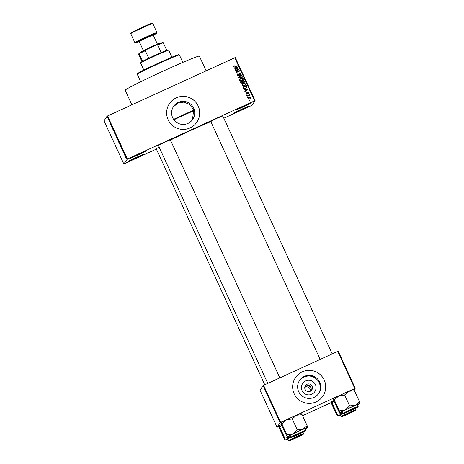 <?xml version="1.0" encoding="UTF-8"?>
<svg xmlns="http://www.w3.org/2000/svg" width="464" height="464" viewBox="0 0 464 464"><rect width="100%" height="100%" fill="white"/><g stroke="black" fill="none" stroke-linecap="round" stroke-linejoin="round"><path stroke-width="0.7" d="M250.63 103.159A8.277 0.302 -24.7 0 1 242.887 107.033A8.277 0.302 -24.7 0 1 235.602 110.038A8.277 0.302 -24.7 0 1 235.602 110.032A8.277 0.302 -24.7 0 1 243.072 106.285A8.277 0.302 -24.7 0 1 250.624 103.13A8.277 0.302 -24.7 0 1 250.63 103.159M240.561 107.457L245.439 105.212M145.447 151.27A8.277 0.302 -24.7 0 1 137.704 155.144A8.277 0.302 -24.7 0 1 130.413 158.149A8.277 0.302 -24.7 0 1 130.419 158.143A8.277 0.302 -24.7 0 1 137.883 154.39A8.277 0.302 -24.7 0 1 145.441 151.241A8.277 0.302 -24.7 0 1 145.447 151.27M135.378 155.568L140.25 153.323M143.318 154.553A8.277 0.302 -24.7 0 1 135.581 158.427A8.277 0.302 -24.7 0 1 128.29 161.437A8.277 0.302 -24.7 0 1 128.296 161.426A8.277 0.302 -24.7 0 1 135.761 157.679A8.277 0.302 -24.7 0 1 143.318 154.524A8.277 0.302 -24.7 0 1 143.318 154.553M133.249 158.85L138.127 156.606M248.501 106.442A8.277 0.302 -24.7 0 1 240.764 110.316A8.277 0.302 -24.7 0 1 233.473 113.326A8.277 0.302 -24.7 0 1 233.479 113.315A8.277 0.302 -24.7 0 1 240.944 109.568A8.277 0.302 -24.7 0 1 248.501 106.413A8.277 0.302 -24.7 0 1 248.501 106.442M238.432 110.739L243.31 108.495M304.761 387.382A3.863 3.851 -147.1 0 1 310.526 391.117M304.929 386.587L308.949 385.81L311.153 387.643L311.216 390.613M192.485 119.741L193.627 110.217L193.123 108.924L189.295 104.261L183.767 102.126L177.857 103.101L173.223 106.981M172.654 117.705A11.565 11.536 32.9 0 0 192.862 119.19A11.565 11.536 32.9 0 0 183.976 101.39A11.565 11.536 32.9 0 0 172.654 117.705M168.136 119.764A16.553 16.513 32.9 0 0 197.055 121.887A16.553 16.513 32.9 0 0 184.341 96.413A16.553 16.513 32.9 0 0 168.136 119.764M197.049 121.893A16.553 16.513 32.9 0 0 184.336 96.425A16.553 16.513 32.9 0 0 169.267 103.901M156.223 148.782L159.106 147.094M158.363 145.481L164.297 142.349L170.392 139.948M210.755 121.516L216.688 118.39L222.784 115.983M131.892 104.818L125.187 90.248A40.826 1.496 -24.7 0 1 125.21 90.138A40.826 1.496 -24.7 0 1 162.719 71.34A40.826 1.496 -24.7 0 1 199.369 56.127L206.144 70.859M170.462 140.099A30.897 1.131 -24.7 0 1 210.83 121.672M315.381 384.528A7.325 7.308 -147.1 0 1 311.791 394.226A7.325 7.308 -147.1 0 1 302.081 390.613A7.325 7.308 -147.1 0 1 305.672 380.921A7.325 7.308 -147.1 0 1 315.381 384.528M305.097 389.371A3.863 3.851 32.9 0 0 311.843 389.87A3.863 3.851 32.9 0 0 308.879 383.925A3.863 3.851 32.9 0 0 305.097 389.371M305.016 386.35L308.867 385.393L311.066 387.428L311.35 390.485M298.677 391.691A11.565 11.536 32.9 0 0 318.878 393.176A11.565 11.536 32.9 0 0 309.998 375.376A11.565 11.536 32.9 0 0 298.677 391.691M318.652 393.513A11.565 11.536 32.9 0 0 309.755 376.078A11.565 11.536 32.9 0 0 299.251 380.95M294.153 393.75A16.553 16.513 32.9 0 0 323.072 395.873A16.553 16.513 32.9 0 0 310.358 370.4A16.553 16.513 32.9 0 0 294.153 393.75M323.072 395.879A16.553 16.513 32.9 0 0 310.352 370.411A16.553 16.513 32.9 0 0 295.284 377.887M248.13 97.289L247.625 97.515L247.48 97.196L247.985 96.97L248.13 97.289M248.362 95.636L247.039 96.239L246.894 95.92L249.446 94.755L249.185 95.259L249.812 95.799L248.362 95.636M247.121 95.103L246.622 95.329L246.477 95.01L246.976 94.784L247.121 95.103M247.022 94.157L245.845 93.763L246.309 92.609L246.222 93.618L246.813 93.867L247.422 92.156L248.478 92.539L248.089 93.612L248.124 92.719L247.619 92.446L247.022 94.157L247.422 93.844M246.5 92.904L246.14 93.745L246.732 93.989L247.005 93.676M247.08 92.44L247.422 92.156L248.478 92.539M248.46 93.287L248.089 93.612M247.898 93.316L248.124 92.719M247.619 92.446L246.941 94.279M245.247 89.587L244.076 89.79L243.919 89.459L247.875 88.821L248.025 89.158L244.986 91.779L244.835 91.443L245.758 90.689L245.247 89.587M242.034 85.469L242.162 84.303L243.217 83.439L245.63 83.827L245.502 84.999L244.395 85.881L242.985 86.136L242.034 85.469M239.621 80.231L239.755 79.066L240.81 78.201L243.223 78.59L243.095 79.762L241.982 80.643L240.578 80.904L239.621 80.231M233.508 66.944L233.531 66.329L234.285 65.755L233.926 66.77L234.349 66.996L237.249 65.72L237.394 66.039L235.016 67.129L233.508 66.944M233.844 66.897L233.955 66.427L233.844 66.897L234.349 66.996M254.608 100.827L234.796 57.751L235.277 57.553L255.09 100.63L127.385 159.019L123.836 163.954L156.368 149.095M234.796 57.751L107.573 115.942L127.385 159.019M235.364 68.092L234.187 68.301L234.036 67.964L237.986 67.332L238.142 67.663L235.103 70.284L234.952 69.954L235.869 69.2L235.364 68.092M238.223 69.687L235.416 70.969L235.271 70.65L238.774 69.049L238.931 69.385L236.739 72.019L239.552 70.731L239.697 71.05L236.193 72.657L236.037 72.314L238.223 69.687L236.043 72.332M238.212 73.933L237.748 75.075L238.647 75.446L239.053 73.445L239.517 73.063L240.891 73.532L240.851 74.501L240.288 74.971L240.491 73.73L239.65 73.387L238.798 75.76L237.324 75.232L237.382 74.165L238.02 73.637L237.701 74.426M240.097 74.669L240.48 74.35L240.132 74.727M239.65 73.387L239.256 73.776L239.267 75.377M242.51 77.169L238.542 77.772L238.403 77.459L241.471 74.907L241.628 75.238L238.873 77.407L242.359 76.833L242.51 77.169M242.869 83.015L243.032 82.557L242.376 83.387L240.897 82.888L240.445 81.896L243.948 80.295L244.395 82.169L243.032 82.557L242.91 82.957M245.607 88.462C244.65 89.001 243.873 88.873 243.281 88.067L242.852 87.133L246.361 85.533L246.935 86.959L245.607 88.462M249.957 99.151L248.199 98.878L248.286 98.014L249.11 97.388L250.838 97.672L250.751 98.542L249.957 99.151M249.51 100.294L249.011 100.52L248.861 100.201L249.365 99.975L249.51 100.294M255.09 100.63L252.062 105.305L223.822 118.245M124.688 155.162L124.543 154.843L124.688 155.162M124.137 153.833L124.497 154.442L124.213 153.845M123.685 152.975L123.54 152.656L123.685 152.975M123.32 152.14L122.606 150.591L123.32 152.14M121.284 147.674L122.032 149.454L121.359 147.639M119.115 143.127L118.633 141.781L119.138 143.115M119.758 144.246L119.695 143.944M116.708 137.889L116.215 136.549L116.725 137.866M117.346 139.009L117.288 138.707M110.977 125.251L110.322 123.842L110.966 125.257M126.863 159.28L107.051 116.203L104.023 120.878L123.836 163.954M111.401 126.185L112.143 127.96L111.476 126.15M112.572 128.47L113.233 130.332L112.613 128.447M114.904 133.818L113.97 131.759L114.904 133.823M116.191 136.225L115.153 133.968L116.191 136.225M118.43 141.468L117.63 139.351L118.43 141.468M118.453 141.276L118.146 140.691M120.947 146.839L120.037 144.588L120.942 146.844M125.75 157.342L124.938 155.562L125.75 157.342M331.261 402.543L302.54 415.68M278.87 426.509L277.095 427.298L280.117 422.623L263.071 385.561L260.043 390.23L277.095 427.298M337.722 351.393L338.204 351.196L355.25 388.258L354.769 388.455L337.722 351.393L263.593 385.3L280.639 422.362L280.117 422.623M354.769 388.455L280.639 422.362M355.25 388.258L354.067 390.091M263.071 385.561L263.593 385.3M107.051 116.203L107.573 115.942M111.644 126.498L111.876 127.153L111.702 126.469M117.699 139.786L118.279 141.149L117.699 139.786M119.248 142.929L119.608 143.927L119.271 142.918M120.164 144.93L120.802 146.52L120.188 144.925M121.527 147.993L121.759 148.642L121.591 147.964M125.373 156.385L125.599 157.023L125.396 156.374M233.444 66.456L234.285 65.755M234.268 67.118L237.249 65.72M234.082 68.069L237.986 67.332M237.904 67.454L238.044 67.75M234.97 69.994L235.869 69.2M235.822 68.017L236.147 69.026L237.713 67.686L235.822 68.017L236.228 68.904L237.713 67.686M235.306 70.725L238.774 69.049M238.693 69.171L238.844 69.496M239.552 70.731L236.739 72.019M237.342 74.228L238.02 73.637M238.131 74.06L237.748 75.075M237.667 75.203L238.56 75.574M239.012 73.509L239.517 73.063M239.436 73.19L240.891 73.532M240.81 73.654L240.804 74.565M239.569 73.515L239.256 73.776M239.325 75.023L239.227 75.441M238.421 77.5L241.471 74.907M242.359 76.833L238.873 77.407M239.673 79.193L240.81 78.201M240.729 78.329L243.223 78.59M243.142 78.718L243.055 79.82M242.498 79.947L242.811 78.781L240.949 78.526L240.137 79.158L240.033 80.046L241.848 80.318L242.579 79.82L241.848 80.318M240.137 79.158L239.952 80.168L241.767 80.446M240.48 81.971L243.948 80.295M243.867 80.423L244.406 81.287M244.325 81.409L244.348 82.232M242.144 83.195L242.556 82.801L242.225 83.068L242.521 82.093L242.231 81.467L241.002 82.029L241.506 83.015L242.225 83.068L241.506 83.015M241.002 82.029L241.425 83.143M243.641 82.401L244.018 82.041L243.722 82.273L243.687 80.8L242.637 81.281L243.101 82.198L243.722 82.273L243.101 82.198M242.637 81.281L243.02 82.325M242.08 84.431L243.217 83.439M243.136 83.566L245.63 83.827M245.549 83.955L245.462 85.057M244.905 85.185L245.224 84.019L243.362 83.758L242.544 84.396L242.44 85.283L244.255 85.556L244.986 85.057L244.255 85.556M242.544 84.396L242.359 85.405L244.174 85.683M242.887 87.209L246.361 85.533M246.28 85.654L246.935 86.959M246.854 87.081L246.715 87.638M245.386 88.27L246.494 87.087L246.094 86.037L243.409 87.267L243.588 87.963L244.47 88.531L245.386 88.27L246.413 87.215M246.285 87.592L246.494 87.087M244.47 88.531L245.468 88.143M243.588 87.963L244.551 88.409M243.409 87.267L243.675 87.841M243.971 89.564L247.875 88.821M247.793 88.949L247.927 89.245M244.853 91.489L245.758 90.689M245.705 89.506L246.036 90.521L247.596 89.181L245.705 89.506L246.117 90.393L247.596 89.181M245.839 93.067L246.309 92.609M246.419 93.032L246.14 93.745M247.045 92.504L247.341 92.278M248.397 92.667L248.008 93.74M247.817 93.438L248.037 92.846M246.512 95.085L246.976 94.784M246.929 95.996L249.446 94.755M249.812 95.433L249.185 95.259M249.731 95.561L249.731 95.926M247.515 97.272L247.985 96.97M248.246 98.084L249.11 97.388M249.029 97.515L250.838 97.672M250.757 97.8L250.711 98.6M248.484 98.849L248.634 98.171L248.484 98.849L249.702 98.971L250.392 97.956M250.473 97.829L249.261 97.707L248.571 98.722L249.783 98.844L250.473 97.829L250.328 98.501M248.895 100.276L249.365 99.975M137.309 74.321L137.582 73.59A22.62 0.829 -24.7 0 1 137.593 73.561A22.62 0.829 -24.7 0 1 157.998 63.319A22.62 0.829 -24.7 0 1 178.652 54.7L179.382 54.967A23.171 0.847 155.3 0 0 158.23 63.8A23.171 0.847 155.3 0 0 137.321 74.292A23.171 0.847 155.3 0 0 137.309 74.321A23.171 0.847 155.3 0 0 137.309 74.356L140.714 81.751M193.459 110.983A15.445 0.563 155.3 0 0 173.919 119.828M173.594 119.37A29.238 1.067 -24.7 0 1 193.627 110.217M182.816 62.385L179.411 54.99A23.171 0.847 155.3 0 0 179.382 54.967M339.805 412.78A11.101 0.406 155.3 0 1 345.204 409.927A11.101 0.406 -24.7 0 1 350.297 407.531A11.101 0.406 -24.7 0 1 355.285 405.316L349.647 405.878L345.204 409.927L339.329 410.855L339.81 412.821A11.101 0.406 -24.7 0 1 339.805 412.78L338.853 411.585L333.836 400.681L333.355 398.756L334.312 399.951L338.755 395.902L344.63 394.968L349.647 405.878M351.074 409.764L357.315 407.172L355.447 408.245L344.294 413.157L351.074 409.764M350.192 407.694A8.277 0.302 155.3 0 0 342.368 411.626L343.151 413.331A8.277 0.302 -24.7 0 1 350.975 409.399A8.277 0.302 -24.7 0 1 358.191 406.418L357.408 404.712A8.277 0.302 155.3 0 0 350.192 407.694M334.312 399.951L339.329 410.855M344.63 394.968L348.835 391.291L354.473 390.729L359.49 401.633L355.285 405.316A11.101 0.406 -24.7 0 1 359.977 403.547A11.101 0.406 -24.7 0 1 359.971 403.558L359.49 401.633M354.473 390.729L353.516 389.534M333.355 398.756A11.101 0.406 -24.7 0 0 333.349 398.767L333.355 398.756A11.101 0.406 -24.7 0 1 338.755 395.902A11.101 0.406 -24.7 0 1 348.835 391.291A11.101 0.406 -24.7 0 1 353.51 389.493L353.58 389.516M342.484 411.875A11.101 0.406 -24.7 0 1 339.81 412.821M359.971 403.558A11.101 0.406 -24.7 0 1 357.518 404.956M356.085 407.821L345.303 412.716L356.085 407.821M303.81 431.613L292.912 436.676L303.81 431.613M343.279 416.005L354.183 410.947L343.279 416.005M291.003 439.791L301.791 434.913L291.003 439.791M171.912 57.165L168.71 50.205A15.445 0.563 155.3 0 0 168.693 50.187A15.445 0.563 155.3 0 0 155.249 55.773A15.445 0.563 155.3 0 0 140.638 63.092A15.445 0.563 155.3 0 0 140.638 63.116L143.846 70.076M140.638 63.092L140.911 62.362A14.894 0.545 -24.7 0 1 142.674 61.265A14.894 0.545 -24.7 0 1 148.741 58.232A14.894 0.545 -24.7 0 1 154.993 55.303A14.894 0.545 -24.7 0 1 161.13 52.565A14.894 0.545 -24.7 0 1 166.715 50.269A14.894 0.545 -24.7 0 1 167.962 49.921L168.693 50.187M141.984 61.642L138.713 54.532L138.939 53.325A14.343 0.522 -24.7 0 1 146.241 49.677L156.258 45.095A14.343 0.522 -24.7 0 1 162.986 42.328L163.264 42.752A14.894 0.545 155.3 0 0 157.673 45.054L156.258 45.095M142.674 61.265L138.939 53.325M161.13 52.565L157.673 45.054M146.241 49.677L145.284 50.721A14.894 0.545 155.3 0 0 139.217 53.749M148.741 58.232L145.284 50.721M166.715 50.269L163.264 42.752M140.499 52.246A11.032 0.406 -24.7 0 1 140.505 52.235A11.032 0.406 -24.7 0 1 150.464 47.229A11.032 0.406 -24.7 0 1 160.538 43.019L160.857 43.14M153.161 34.916L139.136 41.331L143.388 50.605M140.505 52.235A11.032 0.406 -24.7 0 1 140.511 52.223L140.383 52.554M281.921 423.91L286.363 419.862A11.101 0.406 -24.7 0 1 291.456 417.472A11.101 0.406 -24.7 0 1 296.444 415.251L302.081 414.688L307.098 425.598L302.893 429.275L297.256 429.838L292.813 433.886L286.938 434.82L287.419 436.786A11.101 0.406 -24.7 0 1 287.413 436.746L286.462 435.551L281.445 424.647L280.964 422.721L281.921 423.91L286.938 434.82M280.958 422.733L280.958 422.733A11.101 0.406 -24.7 0 1 280.964 422.721L280.958 422.733A11.101 0.406 -24.7 0 1 286.363 419.862L292.239 418.934L296.444 415.251A11.101 0.406 -24.7 0 1 301.119 413.459L301.188 413.482M298.155 434.548L291.902 437.123L304.923 431.131L298.155 434.548M305.799 430.377L305.689 430.812L298.12 434.594A7.946 0.29 155.3 0 0 305.631 430.836A7.946 0.29 155.3 0 0 298.712 433.683A7.946 0.29 155.3 0 0 291.206 437.436A7.946 0.29 155.3 0 0 298.126 434.594C287.431 439.17 292.239 437.146 290.76 437.297A8.277 0.302 -24.7 0 1 298.584 433.364A8.277 0.302 -24.7 0 1 305.799 430.377L305.016 428.678A8.277 0.302 155.3 0 0 297.801 431.659A8.277 0.302 155.3 0 0 289.977 435.592L290.76 437.297A8.277 0.302 155.3 0 0 287.837 438.898L288.62 440.597A8.277 0.302 -24.7 0 1 296.45 436.665A8.277 0.302 -24.7 0 1 303.659 433.683L303.549 434.113L295.986 437.894A7.946 0.29 155.3 0 0 303.491 434.142A7.946 0.29 155.3 0 0 296.571 436.984A7.946 0.29 155.3 0 0 289.066 440.742A7.946 0.29 155.3 0 0 295.986 437.894C285.29 442.476 290.099 440.446 288.62 440.597M292.239 418.934L297.256 429.838M302.081 414.688L301.124 413.499M287.413 436.746A11.101 0.406 -24.7 0 1 292.813 433.886A11.101 0.406 -24.7 0 1 302.893 429.275A11.101 0.406 -24.7 0 1 307.586 427.512L307.098 425.598M307.586 427.512A11.101 0.406 -24.7 0 1 307.58 427.524L307.586 427.506A11.101 0.406 155.3 0 1 305.126 428.922M290.093 435.835A11.101 0.406 -24.7 0 1 287.419 436.786M337.189 414.161L337.67 416.086L336.713 414.891L331.696 403.987L331.215 402.062L332.172 403.251L337.189 414.161L343.064 413.227A11.101 0.406 -24.7 0 1 343.099 413.209M348.934 413.064L355.18 410.472L353.307 411.551L342.154 416.463L348.934 413.064M343.151 413.32A8.277 0.302 155.3 0 0 340.228 414.932L341.011 416.637A8.277 0.302 -24.7 0 1 348.841 412.705A8.277 0.302 -24.7 0 1 356.05 409.718L355.401 408.308M332.172 403.251L334.01 401.064M331.215 402.062A11.101 0.406 -24.7 0 0 331.209 402.073L331.215 402.062A11.101 0.406 -24.7 0 1 333.807 400.589M337.67 416.086L337.676 416.121A11.101 0.406 -24.7 0 1 337.67 416.086A11.101 0.406 155.3 0 1 343.064 413.227M340.344 415.176A11.101 0.406 -24.7 0 1 337.676 416.121M296.015 437.854L289.762 440.429L302.789 434.437L296.015 437.854M284.797 438.12L279.78 427.216L278.823 426.022A11.101 0.406 -24.7 0 0 278.818 426.033L278.818 426.039A11.101 0.406 -24.7 0 1 278.818 426.033L279.305 427.947L284.322 438.857L285.285 440.087A11.101 0.406 -24.7 0 1 285.279 440.046A11.101 0.406 -24.7 0 1 290.673 437.192L284.797 438.12L285.279 440.046M279.78 427.216L281.619 425.024M278.823 426.022A11.101 0.406 -24.7 0 1 281.416 424.554M287.953 439.141A11.101 0.406 -24.7 0 1 285.285 440.087M351.103 409.718A7.946 0.29 155.3 0 0 343.598 413.47A7.946 0.29 155.3 0 0 350.517 410.628A7.946 0.29 155.3 0 0 358.022 406.876A7.946 0.29 155.3 0 0 351.103 409.718M152.801 23.536A12.139 0.447 155.3 0 0 141.903 28.06A12.139 0.447 155.3 0 0 130.755 33.646A12.139 0.447 155.3 0 0 130.744 33.681L130.79 33.118L135.059 30.717L147.842 24.841C155.011 22.057 151.2 23.391 152.801 23.536L156.948 32.55A12.139 0.447 -24.7 0 0 146.05 37.074A12.139 0.447 -24.7 0 0 134.902 42.665A12.139 0.447 -24.7 0 0 134.891 42.694L130.744 33.681M131.022 32.921A11.588 0.423 -24.7 0 1 141.972 27.446A11.588 0.423 -24.7 0 1 152.059 23.299M156.948 32.55L156.449 33.501L153.3 35.183A11.588 0.423 155.3 0 0 156.67 33.315A11.588 0.423 155.3 0 0 146.578 37.462A11.588 0.423 155.3 0 0 135.633 42.937A11.588 0.423 155.3 0 0 139.264 41.638L135.575 43.024L134.891 42.694M348.963 413.024A7.946 0.29 155.3 0 0 341.458 416.776A7.946 0.29 155.3 0 0 348.377 413.934A7.946 0.29 155.3 0 0 355.882 410.176A7.946 0.29 155.3 0 0 348.963 413.024M343.151 413.331C344.63 413.18 339.822 415.21 350.517 410.628L358.046 406.882L358.191 406.418M222.703 115.797L332.218 353.91M210.668 121.33L320.177 359.414M267.786 383.38L158.276 145.296M279.827 377.87L170.305 139.763M156.142 148.602L264.764 384.76M157.424 44.15L153.166 34.899M341.011 416.637C342.49 416.486 337.682 418.511 348.377 413.934L355.905 410.182L356.05 409.718M303.659 433.683L303.009 432.274"/></g></svg>
